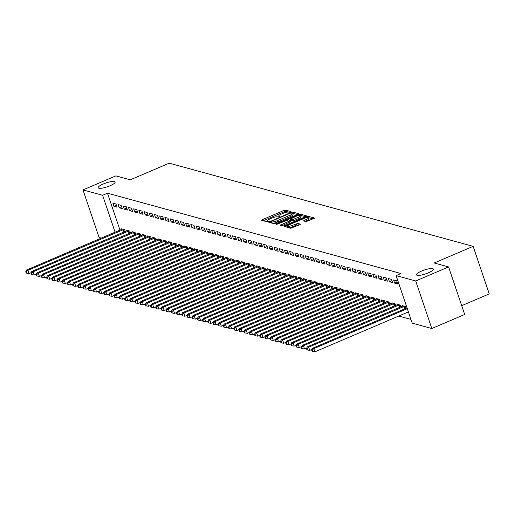 <?xml version="1.0" encoding="UTF-8"?>
<svg xmlns="http://www.w3.org/2000/svg" width="515" height="515" viewBox="0 0 515 515"><rect width="100%" height="100%" fill="white"/><g stroke="black" fill="none" stroke-linecap="round" stroke-linejoin="round"><path stroke-width="0.77" d="M290.512 212.038L290.988 211.588L285.568 210.101L283.862 210.474L262.347 219.66L261.665 220.311L267.085 221.791L268.83 221.128L268.058 220.884A4.378 0.998 -18.7 0 1 267.736 220.658A4.378 0.998 -18.7 0 1 270.253 218.804L272.042 218.038A4.378 0.998 -18.7 0 1 277.501 216.854L279.394 216.789L279.948 216.384L279.175 216.139A4.378 0.998 -18.7 0 1 278.853 215.907A4.378 0.998 -18.7 0 1 281.364 214.06L283.16 213.294A4.378 0.998 -18.7 0 1 288.619 212.109L290.512 212.038M421.598 271.057A8.916 2.034 -18.7 0 0 416.481 274.83A8.916 2.034 -18.7 0 0 428.255 272.879A8.916 2.034 -18.7 0 0 433.373 269.107A8.916 2.034 -18.7 0 0 421.598 271.057M103.341 183.964A8.916 2.034 -18.7 0 0 98.217 187.73A8.916 2.034 -18.7 0 0 109.991 185.786A8.916 2.034 -18.7 0 0 115.115 182.014A8.916 2.034 -18.7 0 0 103.341 183.964M306.155 221.637L314.678 218.115L308.556 216.397L306.85 216.764L284.55 226.529L290.672 228.248L299.672 224.765L300.457 224.186L297.779 223.407L292.456 225.325A3.656 0.837 -18.7 0 1 287.628 226.124A3.656 0.837 -18.7 0 1 289.726 224.579L303.889 218.527A3.656 0.837 -18.7 0 1 308.723 217.729A3.656 0.837 -18.7 0 1 306.618 219.274L303.477 220.864L306.155 221.637M396.112 275.602L415.714 280.965L431.808 328.512L412.212 323.15L396.112 275.602L400.985 273.523L107.468 193.196L102.601 195.275L115.103 232.22M101.371 238.084L99.099 237.467L82.999 189.913L115.875 175.879L130.276 179.819L169.242 163.184L473.156 246.35L434.19 262.985L448.591 266.931L415.714 280.965M82.999 189.913L102.601 195.275M298.024 214.349L298.706 213.699L292.687 212.051L290.981 212.418L268.682 222.184L274.804 223.903L276.51 223.536L298.024 214.349M300.625 214.221L306.644 215.869L305.962 216.519L284.447 225.705L282.741 226.079L280.063 225.3L289.572 220.993L290.357 220.42L288.548 219.879L276.497 224.334L298.919 214.594L300.625 214.221L301.056 215.508L305.492 216.718M461.704 305.665L489.25 293.904L473.156 246.35M393.589 279.948L394.677 283.166L397.792 284.016L396.705 280.804L393.589 279.948M406.026 308.337L405.408 306.509L402.286 305.653L402.473 306.213M383.192 277.102L384.274 280.321L387.396 281.171L386.308 277.958L383.192 277.102M395.629 305.492L395.011 303.663L391.889 302.807L392.076 303.367M372.789 274.257L373.877 277.476L376.999 278.325L375.911 275.113L372.789 274.257M385.233 302.646L384.608 300.818L381.493 299.962L381.679 300.522M362.393 271.411L363.481 274.63L366.603 275.48L365.515 272.268L362.393 271.411M374.836 299.801L374.212 297.973L371.096 297.116L371.283 297.676M351.996 268.572L353.084 271.785L356.206 272.635L355.118 269.422L351.996 268.572M364.433 296.955L363.815 295.127L360.7 294.271L360.886 294.831M341.6 265.727L342.687 268.939L345.81 269.789L344.722 266.577L341.6 265.727M354.037 294.11L353.419 292.282L350.303 291.426L350.49 291.986M331.203 262.882L332.291 266.094L335.407 266.944L334.325 263.732L331.203 262.882M343.64 291.265L343.022 289.436L339.9 288.58L340.093 289.14M320.806 260.036L321.894 263.249L325.01 264.098L323.922 260.886L320.806 260.036M333.244 288.419L332.626 286.591L329.503 285.735L329.697 286.295M310.41 257.191L311.498 260.403L314.614 261.253L313.526 258.041L310.41 257.191M322.847 285.574L322.229 283.746L319.107 282.889L319.294 283.45M300.013 254.346L301.101 257.558L304.217 258.408L303.129 255.195L300.013 254.346M312.451 282.729L311.832 280.9L308.71 280.044L308.897 280.604M289.617 251.5L290.698 254.713L293.82 255.562L292.732 252.35L289.617 251.5M302.054 279.883L301.436 278.055L298.314 277.199L298.5 277.759M279.214 248.655L280.302 251.867L283.424 252.717L282.336 249.505L279.214 248.655M291.657 277.038L291.033 275.21L287.917 274.353L288.104 274.913M268.817 245.81L269.905 249.022L273.027 249.872L271.939 246.659L268.817 245.81M281.261 274.192L280.636 272.364L277.521 271.508L277.707 272.068M258.421 242.964L259.509 246.176L262.631 247.026L261.543 243.814L258.421 242.964M270.858 271.347L270.24 269.519L267.124 268.663L267.311 269.223M248.024 240.119L249.112 243.331L252.234 244.181L251.146 240.969L248.024 240.119M260.461 268.502L259.843 266.673L256.728 265.817L256.914 266.377M237.627 237.273L238.715 240.486L241.831 241.335L240.743 238.123L237.627 237.273M250.065 265.656L249.447 263.828L246.325 262.972L246.518 263.532M227.231 234.428L228.319 237.64L231.435 238.49L230.347 235.278L227.231 234.428M239.668 262.811L239.05 260.983L235.928 260.127L236.121 260.687M216.834 231.583L217.922 234.795L221.038 235.645L219.95 232.432L216.834 231.583M229.272 259.966L228.654 258.137L225.531 257.281L225.718 257.841M206.438 228.737L207.526 231.95L210.641 232.799L209.554 229.587L206.438 228.737M218.875 257.12L218.257 255.292L215.135 254.436L215.322 254.996M196.041 225.892L197.123 229.104L200.245 229.954L199.157 226.742L196.041 225.892M208.478 254.275L207.86 252.447L204.738 251.59L204.925 252.15M185.638 223.047L186.726 226.259L189.848 227.109L188.76 223.896L185.638 223.047M198.082 251.429L197.457 249.601L194.342 248.745L194.528 249.305M175.242 220.201L176.33 223.413L179.452 224.263L178.364 221.051L175.242 220.201M187.679 248.584L187.061 246.756L183.945 245.9L184.132 246.46M164.845 217.356L165.933 220.568L169.055 221.418L167.967 218.206L164.845 217.356M177.282 245.739L176.664 243.91L173.549 243.054L173.735 243.614M154.448 214.51L155.536 217.723L158.659 218.572L157.571 215.36L154.448 214.51M166.886 242.893L166.268 241.065L163.152 240.209L163.339 240.769M144.052 211.665L145.14 214.877L148.256 215.727L147.168 212.515L144.052 211.665M156.489 240.048L155.871 238.22L152.749 237.364L152.942 237.924M133.655 208.82L134.743 212.032L137.859 212.882L136.771 209.669L133.655 208.82M146.093 237.203L145.475 235.374L142.352 234.518L142.546 235.078M123.259 205.974L124.347 209.187L127.463 210.036L126.375 206.824L123.259 205.974M135.696 234.357L135.078 232.529L131.956 231.673L132.143 232.233M112.862 203.129L113.95 206.341L117.066 207.191L115.978 203.979L112.862 203.129M125.299 231.512L124.682 229.684L121.559 228.827L121.746 229.387M107.468 193.196L119.976 230.141M398.713 316.049L410.938 319.39M130.495 232.935L129.877 231.106L126.761 230.25L126.948 230.81M118.057 204.552L119.145 207.764L122.267 208.614L121.18 205.401L118.057 204.552M140.891 235.78L140.273 233.952L137.157 233.095L137.344 233.655M128.454 207.397L129.542 210.609L132.664 211.459L131.576 208.247L128.454 207.397M151.294 238.625L150.67 236.797L147.554 235.941L147.741 236.501M138.85 210.242L139.938 213.455L143.061 214.304L141.973 211.092L138.85 210.242M161.691 241.471L161.073 239.642L157.951 238.786L158.137 239.346M149.253 213.088L150.335 216.3L153.457 217.15L152.369 213.937L149.253 213.088M172.087 244.316L171.469 242.488L168.347 241.632L168.534 242.192M159.65 215.933L160.738 219.145L163.854 219.995L162.766 216.783L159.65 215.933M182.484 247.161L181.866 245.333L178.744 244.477L178.93 245.037M170.047 218.778L171.135 221.991L174.25 222.841L173.162 219.628L170.047 218.778M192.88 250.007L192.262 248.179L189.14 247.322L189.333 247.882M180.443 221.624L181.531 224.836L184.647 225.686L183.559 222.474L180.443 221.624M203.277 252.852L202.659 251.024L199.537 250.168L199.73 250.728M190.84 224.469L191.928 227.682L195.043 228.531L193.955 225.319L190.84 224.469M213.674 255.698L213.055 253.869L209.94 253.013L210.126 253.573M201.236 227.315L202.324 230.527L205.446 231.377L204.358 228.164L201.236 227.315M224.07 258.543L223.452 256.715L220.336 255.858L220.523 256.418M211.633 230.16L212.721 233.372L215.843 234.222L214.755 231.01L211.633 230.16M234.473 261.388L233.849 259.56L230.733 258.704L230.92 259.264M222.029 233.005L223.117 236.218L226.24 237.067L225.152 233.855L222.029 233.005M244.87 264.234L244.245 262.405L241.129 261.549L241.316 262.109M232.426 235.851L233.514 239.063L236.636 239.913L235.548 236.7L232.426 235.851M255.266 267.079L254.648 265.251L251.526 264.395L251.713 264.955M242.829 238.696L243.91 241.908L247.033 242.758L245.945 239.546L242.829 238.696M265.663 269.924L265.045 268.096L261.923 267.24L262.109 267.8M253.226 241.541L254.313 244.754L257.429 245.603L256.341 242.391L253.226 241.541M276.059 272.77L275.441 270.942L272.319 270.085L272.506 270.645M263.622 244.387L264.71 247.599L267.826 248.449L266.738 245.237L263.622 244.387M286.456 275.615L285.838 273.787L282.716 272.931L282.909 273.491M274.019 247.232L275.107 250.445L278.222 251.294L277.134 248.082L274.019 247.232M296.852 278.461L296.234 276.632L293.112 275.776L293.305 276.336M284.415 250.078L285.503 253.29L288.619 254.14L287.531 250.927L284.415 250.078M307.249 281.306L306.631 279.478L303.515 278.621L303.702 279.182M294.812 252.923L295.9 256.135L299.022 256.985L297.934 253.773L294.812 252.923M317.646 284.151L317.028 282.323L313.912 281.467L314.099 282.027M305.208 255.768L306.296 258.981L309.418 259.83L308.331 256.618L305.208 255.768M328.049 286.997L327.424 285.168L324.308 284.312L324.495 284.872M315.605 258.614L316.693 261.826L319.815 262.676L318.727 259.463L315.605 258.614M338.445 289.842L337.821 288.014L334.705 287.158L334.892 287.718M326.001 261.459L327.089 264.671L330.212 265.521L329.124 262.309L326.001 261.459M348.842 292.687L348.224 290.859L345.102 290.003L345.288 290.563M336.404 264.304L337.486 267.517L340.608 268.367L339.52 265.154L336.404 264.304M359.238 295.533L358.62 293.705L355.498 292.848L355.685 293.408M346.801 267.15L347.889 270.362L351.005 271.212L349.917 268L346.801 267.15M369.635 298.378L369.017 296.55L365.895 295.694L366.081 296.254M357.198 269.995L358.286 273.207L361.401 274.057L360.313 270.845L357.198 269.995M380.031 301.224L379.413 299.395L376.291 298.539L376.484 299.099M367.594 272.834L368.682 276.053L371.798 276.903L370.71 273.69L367.594 272.834M390.428 304.069L389.81 302.241L386.688 301.384L386.881 301.945M377.991 275.68L379.079 278.898L382.194 279.748L381.113 276.536L377.991 275.68M400.825 306.914L400.207 305.086L397.091 304.23L397.277 304.79M388.387 278.525L389.475 281.744L392.597 282.593L391.509 279.381L388.387 278.525M448.591 266.931L464.685 314.478L431.808 328.512M113.95 206.341L116.422 205.285M119.145 207.764L121.617 206.708M124.347 209.187L126.819 208.131M129.542 210.609L132.014 209.554M134.743 212.032L137.215 210.976M139.938 213.455L142.41 212.399M145.14 214.877L147.612 213.822M150.335 216.3L152.813 215.244M155.536 217.723L158.008 216.667M160.738 219.145L163.21 218.09M165.933 220.568L168.405 219.512M171.135 221.991L173.607 220.935M176.33 223.413L178.802 222.358M181.531 224.836L184.003 223.78M186.726 226.259L189.198 225.203M191.928 227.682L194.4 226.626M197.123 229.104L199.601 228.048M202.324 230.527L204.796 229.471M207.526 231.95L209.998 230.894M212.721 233.372L215.193 232.317M217.922 234.795L220.394 233.739M223.117 236.218L225.589 235.162M228.319 237.64L230.791 236.585M233.514 239.063L235.986 238.007M238.715 240.486L241.187 239.43M243.91 241.908L246.389 240.853M249.112 243.331L251.584 242.275M254.313 244.754L256.785 243.698M259.509 246.176L261.981 245.121M264.71 247.599L267.182 246.543M269.905 249.022L272.377 247.966M275.107 250.445L277.579 249.389M280.302 251.867L282.774 250.811M285.503 253.29L287.975 252.234M290.698 254.713L293.177 253.657M295.9 256.135L298.372 255.08M301.101 257.558L303.573 256.502M306.296 258.981L308.768 257.925M311.498 260.403L313.97 259.348M316.693 261.826L319.165 260.77M321.894 263.249L324.366 262.193M327.089 264.671L329.561 263.616M332.291 266.094L334.763 265.038M337.486 267.517L339.964 266.461M342.687 268.939L345.159 267.884M347.889 270.362L350.361 269.306M353.084 271.785L355.556 270.729M358.286 273.207L360.757 272.152M363.481 274.63L365.953 273.574M368.682 276.053L371.154 274.997M373.877 277.476L376.349 276.42M379.079 278.898L381.551 277.843M384.274 280.321L386.752 279.265M389.475 281.744L391.947 280.688M394.677 283.166L397.149 282.111M289.379 212.309L286.005 211.388L284.299 211.762L263.255 220.742M271.186 222.345L270.375 222.692M297.554 214.549L292.636 213.345A4.378 0.998 -18.7 0 0 292.314 213.12L290.383 213.178L271.495 221.238L270.948 221.643L271.759 221.901A4.378 0.998 -18.7 0 0 277.218 220.71L290.125 215.199A4.378 0.998 -18.7 0 0 292.636 213.352L293.074 214.633A4.378 0.998 -18.7 0 1 290.557 216.487L277.649 221.997L277.218 220.71M271.405 222.847L271.019 221.695M277.649 221.997A4.378 0.998 -18.7 0 1 272.19 223.182L271.45 222.982M281.75 225.808L290.692 221.63M289.424 220.117L290.338 219.725M298.629 217.13A3.656 0.837 -18.7 0 0 300.728 215.585A3.656 0.837 -18.7 0 0 295.893 216.384L290.222 219.165L291.928 219.628L293.634 219.261L298.629 217.13L299.061 218.418A3.656 0.837 -18.7 0 0 301.159 216.867L300.728 215.585M290.595 220.259L290.222 219.165M299.061 218.418L294.071 220.542L292.366 220.916L290.653 220.446M301.056 215.508L300.676 215.502M308.723 217.729L309.155 219.017A3.656 0.837 -18.7 0 1 307.056 220.562L305.163 221.366M287.628 226.124L288.059 227.405A3.656 0.837 -18.7 0 0 292.893 226.606L292.456 225.325M299.202 224.965L296.511 225.061L292.893 226.606M287.724 226.4L286.243 227.031M313.423 218.894L308.685 217.665M122.403 229.059L26.619 270.002L27.919 270.356L29.001 273.568L31.222 272.628M26.271 271.894L25.75 271.746L26.188 273.034L26.703 273.175L26.271 271.894L27.919 270.356L123.838 229.452M25.75 271.746L26.619 270.002M29.001 273.568L26.703 273.175M127.598 230.482L31.814 271.424L33.114 271.778L34.202 274.991L36.417 274.051M31.467 273.317L30.951 273.169L31.383 274.456L31.904 274.598L31.467 273.317L33.114 271.778L129.033 230.875M30.951 273.169L31.814 271.424M34.202 274.991L31.904 274.598M132.799 231.905L37.016 272.847L38.316 273.201L39.404 276.413L41.618 275.474M36.668 274.74L36.147 274.592L36.584 275.879L37.099 276.021L36.668 274.74L38.316 273.201L134.235 232.297M36.147 274.592L37.016 272.847M39.404 276.413L37.099 276.021M137.994 233.327L42.211 274.27L43.511 274.624L44.599 277.836L46.814 276.89M41.863 276.162L41.348 276.014L41.779 277.302L42.301 277.443L41.863 276.162L43.511 274.624L139.436 233.72M41.348 276.014L42.211 274.27M44.599 277.836L42.301 277.443M143.196 234.75L47.412 275.692L48.713 276.046L49.8 279.259L52.015 278.312M47.065 277.585L46.543 277.437L46.981 278.724L47.502 278.866L47.065 277.585L48.713 276.046L144.631 235.143M46.543 277.437L47.412 275.692M49.8 279.259L47.502 278.866M148.397 236.173L52.607 277.115L53.908 277.469L54.996 280.681L57.21 279.735M52.266 279.008L51.745 278.86L52.176 280.147L52.697 280.289L52.266 279.008L53.908 277.469L149.833 236.565M51.745 278.86L52.607 277.115M54.996 280.681L52.697 280.289M153.592 237.595L57.809 278.538L59.109 278.892L60.197 282.104L62.412 281.158M57.461 280.424L56.94 280.282L57.377 281.57L57.899 281.711L57.461 280.424L59.109 278.892L155.028 237.988M56.94 280.282L57.809 278.538M60.197 282.104L57.899 281.711M158.794 239.018L63.01 279.96L64.304 280.315L65.392 283.527L67.613 282.581M62.663 281.847L62.141 281.705L62.573 282.993L63.094 283.134L62.663 281.847L64.304 280.315L160.229 239.411M62.141 281.705L63.01 279.96M65.392 283.527L63.094 283.134M163.989 240.441L68.205 281.383L69.506 281.737L70.594 284.95L72.808 284.003M67.858 283.269L67.336 283.128L67.774 284.415L68.295 284.557L67.858 283.269L69.506 281.737L165.424 240.833M67.336 283.128L68.205 281.383M70.594 284.95L68.295 284.557M169.19 241.863L73.407 282.806L74.707 283.16L75.789 286.372L78.01 285.426M73.059 284.692L72.538 284.55L72.976 285.838L73.49 285.98L73.059 284.692L74.707 283.16L170.626 242.256M72.538 284.55L73.407 282.806M75.789 286.372L73.49 285.98M174.385 243.286L78.602 284.228L79.902 284.583L80.99 287.795L83.205 286.849M78.254 286.115L77.739 285.973L78.171 287.261L78.692 287.402L78.254 286.115L79.902 284.583L175.821 243.679M77.739 285.973L78.602 284.228M80.99 287.795L78.692 287.402M179.587 244.709L83.803 285.651L85.104 286.005L86.192 289.218L88.406 288.271M83.456 287.537L82.934 287.396L83.372 288.683L83.887 288.825L83.456 287.537L85.104 286.005L181.023 245.101M82.934 287.396L83.803 285.651M86.192 289.218L83.887 288.825M184.782 246.131L88.998 287.074L90.299 287.428L91.387 290.64L93.601 289.694M88.651 288.96L88.136 288.818L88.567 290.106L89.089 290.248L88.651 288.96L90.299 287.428L186.224 246.524M88.136 288.818L88.998 287.074M91.387 290.64L89.089 290.248M189.984 247.554L94.2 288.497L95.5 288.851L96.588 292.063L98.803 291.117M93.852 290.383L93.331 290.241L93.769 291.529L94.29 291.67L93.852 290.383L95.5 288.851L191.419 247.947M93.331 290.241L94.2 288.497M96.588 292.063L94.29 291.67M195.185 248.977L99.395 289.919L100.695 290.273L101.783 293.486L103.998 292.539M99.054 291.805L98.532 291.664L98.964 292.951L99.485 293.093L99.054 291.805L100.695 290.273L196.621 249.369M98.532 291.664L99.395 289.919M101.783 293.486L99.485 293.093M200.38 250.399L104.597 291.342L105.897 291.696L106.985 294.908L109.199 293.962M104.249 293.228L103.727 293.087L104.165 294.374L104.687 294.516L104.249 293.228L105.897 291.696L201.816 250.792M103.727 293.087L104.597 291.342M106.985 294.908L104.687 294.516M205.582 251.822L109.798 292.765L111.092 293.119L112.18 296.331L114.401 295.385M109.45 294.651L108.929 294.509L109.36 295.797L109.882 295.938L109.45 294.651L111.092 293.119L207.017 252.215M108.929 294.509L109.798 292.765M112.18 296.331L109.882 295.938M210.777 253.245L114.993 294.187L116.293 294.541L117.381 297.754L119.596 296.807M114.645 296.074L114.124 295.932L114.562 297.219L115.083 297.361L114.645 296.074L116.293 294.541L212.212 253.638M114.124 295.932L114.993 294.187M117.381 297.754L115.083 297.361M215.978 254.668L120.195 295.61L121.495 295.964L122.576 299.176L124.797 298.23M119.847 297.496L119.326 297.355L119.763 298.642L120.278 298.784L119.847 297.496L121.495 295.964L217.414 255.06M119.326 297.355L120.195 295.61M122.576 299.176L120.278 298.784M221.173 256.09L125.39 297.033L126.69 297.387L127.778 300.599L129.992 299.653M125.042 298.919L124.527 298.777L124.958 300.065L125.48 300.206L125.042 298.919L126.69 297.387L222.609 256.483M124.527 298.777L125.39 297.033M127.778 300.599L125.48 300.206M226.375 257.513L130.591 298.455L131.892 298.809L132.979 302.022L135.194 301.075M130.244 300.342L129.722 300.2L130.16 301.487L130.675 301.629L130.244 300.342L131.892 298.809L227.81 257.906M129.722 300.2L130.591 298.455M132.979 302.022L130.675 301.629M231.57 258.936L135.786 299.878L137.087 300.232L138.174 303.444L140.389 302.498M135.439 301.764L134.924 301.623L135.355 302.91L135.876 303.052L135.439 301.764L137.087 300.232L233.012 259.328M134.924 301.623L135.786 299.878M138.174 303.444L135.876 303.052M236.771 260.358L140.988 301.301L142.288 301.655L143.376 304.867L145.591 303.921M140.64 303.187L140.119 303.045L140.556 304.333L141.078 304.474L140.64 303.187L142.288 301.655L238.207 260.751M140.119 303.045L140.988 301.301M143.376 304.867L141.078 304.474M241.973 261.781L146.183 302.723L147.483 303.078L148.571 306.29L150.786 305.344M145.842 304.61L145.32 304.468L145.751 305.755L146.273 305.897L145.842 304.61L147.483 303.078L243.408 262.174M145.32 304.468L146.183 302.723M148.571 306.29L146.273 305.897M247.168 263.204L151.384 304.146L152.685 304.5L153.773 307.713L155.987 306.766M151.037 306.032L150.515 305.891L150.953 307.178L151.474 307.32L151.037 306.032L152.685 304.5L248.603 263.596M150.515 305.891L151.384 304.146M153.773 307.713L151.474 307.32M252.369 264.626L156.586 305.569L157.88 305.923L158.968 309.135L161.189 308.189M156.238 307.455L155.717 307.313L156.148 308.601L156.669 308.743L156.238 307.455L157.88 305.923L253.805 265.019M155.717 307.313L156.586 305.569M158.968 309.135L156.669 308.743M257.564 266.049L161.781 306.992L163.081 307.346L164.169 310.558L166.384 309.612M161.433 308.878L160.912 308.736L161.35 310.024L161.871 310.165L161.433 308.878L163.081 307.346L259 266.442M160.912 308.736L161.781 306.992M164.169 310.558L161.871 310.165M262.766 267.472L166.982 308.414L168.283 308.768L169.364 311.981L171.585 311.034M166.635 310.3L166.113 310.159L166.551 311.446L167.066 311.588L166.635 310.3L168.283 308.768L264.201 267.864M166.113 310.159L166.982 308.414M169.364 311.981L167.066 311.588M267.961 268.894L172.177 309.837L173.478 310.191L174.566 313.403L176.78 312.457M171.83 311.723L171.315 311.581L171.746 312.869L172.268 313.011L171.83 311.723L173.478 310.191L269.397 269.287M171.315 311.581L172.177 309.837M174.566 313.403L172.268 313.011M273.162 270.317L177.379 311.26L178.679 311.614L179.767 314.826L181.982 313.88M177.031 313.146L176.51 313.004L176.948 314.292L177.463 314.433L177.031 313.146L178.679 311.614L274.598 270.71M176.51 313.004L177.379 311.26M179.767 314.826L177.463 314.433M278.358 271.74L182.574 312.682L183.874 313.036L184.962 316.249L187.177 315.302M182.226 314.568L181.711 314.427L182.143 315.714L182.664 315.856L182.226 314.568L183.874 313.036L279.8 272.132M181.711 314.427L182.574 312.682M184.962 316.249L182.664 315.856M283.559 273.162L187.775 314.105L189.076 314.459L190.164 317.671L192.378 316.725M187.428 315.991L186.906 315.85L187.344 317.137L187.866 317.279L187.428 315.991L189.076 314.459L284.995 273.555M186.906 315.85L187.775 314.105M190.164 317.671L187.866 317.279M288.761 274.585L192.971 315.528L194.271 315.882L195.359 319.094L197.573 318.148M192.629 317.414L192.108 317.272L192.539 318.56L193.061 318.701L192.629 317.414L194.271 315.882L290.196 274.978M192.108 317.272L192.971 315.528M195.359 319.094L193.061 318.701M293.956 276.008L198.172 316.95L199.472 317.304L200.56 320.517L202.775 319.57M197.824 318.837L197.303 318.695L197.741 319.982L198.262 320.124L197.824 318.837L199.472 317.304L295.391 276.401M197.303 318.695L198.172 316.95M200.56 320.517L198.262 320.124M299.157 277.43L203.374 318.373L204.667 318.727L205.755 321.939L207.976 320.993M203.026 320.259L202.504 320.118L202.936 321.405L203.457 321.547L203.026 320.259L204.667 318.727L300.593 277.823M202.504 320.118L203.374 318.373M205.755 321.939L203.457 321.547M304.352 278.853L208.569 319.796L209.869 320.15L210.957 323.362L213.171 322.416M208.221 321.682L207.7 321.54L208.137 322.828L208.659 322.969L208.221 321.682L209.869 320.15L305.788 279.246M207.7 321.54L208.569 319.796M210.957 323.362L208.659 322.969M309.554 280.276L213.77 321.218L215.07 321.572L216.152 324.785L218.373 323.838M213.422 323.105L212.901 322.963L213.339 324.25L213.854 324.392L213.422 323.105L215.07 321.572L310.989 280.669M212.901 322.963L213.77 321.218M216.152 324.785L213.854 324.392M314.749 281.699L218.965 322.641L220.266 322.995L221.353 326.207L223.568 325.261M218.618 324.527L218.103 324.386L218.534 325.673L219.055 325.815L218.618 324.527L220.266 322.995L316.184 282.091M218.103 324.386L218.965 322.641M221.353 326.207L219.055 325.815M319.95 283.121L224.167 324.064L225.467 324.418L226.555 327.63L228.769 326.684M223.819 325.95L223.298 325.808L223.735 327.096L224.25 327.237L223.819 325.95L225.467 324.418L321.386 283.514M223.298 325.808L224.167 324.064M226.555 327.63L224.25 327.237M325.145 284.544L229.362 325.486L230.662 325.841L231.75 329.053L233.965 328.107M229.014 327.373L228.499 327.231L228.93 328.519L229.452 328.66L229.014 327.373L230.662 325.841L326.587 284.937M228.499 327.231L229.362 325.486M231.75 329.053L229.452 328.66M330.347 285.967L234.563 326.909L235.864 327.263L236.952 330.476L239.166 329.529M234.216 328.795L233.694 328.654L234.132 329.941L234.653 330.083L234.216 328.795L235.864 327.263L331.782 286.359M233.694 328.654L234.563 326.909M236.952 330.476L234.653 330.083M335.548 287.389L239.758 328.332L241.059 328.686L242.147 331.898L244.368 330.952M239.417 330.218L238.896 330.076L239.327 331.364L239.848 331.506L239.417 330.218L241.059 328.686L336.984 287.782M238.896 330.076L239.758 328.332M242.147 331.898L239.848 331.506M340.743 288.812L244.96 329.755L246.26 330.109L247.348 333.321L249.563 332.375M244.612 331.641L244.091 331.499L244.528 332.787L245.05 332.928L244.612 331.641L246.26 330.109L342.179 289.205M244.091 331.499L244.96 329.755M247.348 333.321L245.05 332.928M345.945 290.235L250.161 331.177L251.455 331.531L252.543 334.744L254.764 333.797M249.814 333.063L249.292 332.922L249.724 334.209L250.245 334.351L249.814 333.063L251.455 331.531L347.38 290.627M249.292 332.922L250.161 331.177M252.543 334.744L250.245 334.351M351.14 291.657L255.356 332.6L256.657 332.954L257.745 336.166L259.959 335.22M255.009 334.486L254.487 334.344L254.925 335.632L255.446 335.774L255.009 334.486L256.657 332.954L352.575 292.05M254.487 334.344L255.356 332.6M257.745 336.166L255.446 335.774M356.341 293.08L260.558 334.023L261.858 334.377L262.94 337.589L265.161 336.643M260.21 335.909L259.689 335.767L260.127 337.055L260.642 337.196L260.21 335.909L261.858 334.377L357.777 293.473M259.689 335.767L260.558 334.023M262.94 337.589L260.642 337.196M361.536 294.503L265.753 335.445L267.053 335.799L268.141 339.012L270.356 338.065M265.405 337.331L264.89 337.19L265.322 338.477L265.843 338.619L265.405 337.331L267.053 335.799L362.972 294.895M264.89 337.19L265.753 335.445M268.141 339.012L265.843 338.619M366.738 295.925L270.954 336.868L272.255 337.222L273.343 340.434L275.557 339.488M270.607 338.754L270.085 338.613L270.523 339.9L271.038 340.042L270.607 338.754L272.255 337.222L368.173 296.318M270.085 338.613L270.954 336.868M273.343 340.434L271.038 340.042M371.933 297.348L276.149 338.291L277.45 338.645L278.538 341.857L280.752 340.911M275.802 340.177L275.287 340.035L275.718 341.323L276.24 341.464L275.802 340.177L277.45 338.645L373.375 297.741M275.287 340.035L276.149 338.291M278.538 341.857L276.24 341.464M377.135 298.771L281.351 339.713L282.651 340.067L283.739 343.28L285.954 342.333M281.003 341.6L280.482 341.458L280.92 342.745L281.441 342.887L281.003 341.6L282.651 340.067L378.57 299.164M280.482 341.458L281.351 339.713M283.739 343.28L281.441 342.887M382.336 300.194L286.546 341.136L287.846 341.49L288.934 344.702L291.155 343.756M286.205 343.022L285.683 342.881L286.115 344.168L286.636 344.31L286.205 343.022L287.846 341.49L383.772 300.586M285.683 342.881L286.546 341.136M288.934 344.702L286.636 344.31M387.531 301.616L291.748 342.559L293.048 342.913L294.136 346.125L296.35 345.179M291.4 344.445L290.878 344.303L291.316 345.591L291.838 345.732L291.4 344.445L293.048 342.913L388.967 302.009M290.878 344.303L291.748 342.559M294.136 346.125L291.838 345.732M392.733 303.039L296.949 343.981L298.243 344.335L299.331 347.548L301.552 346.601M296.601 345.868L296.08 345.726L296.511 347.013L297.033 347.155L296.601 345.868L298.243 344.335L394.168 303.432M296.08 345.726L296.949 343.981M299.331 347.548L297.033 347.155M397.928 304.462L302.144 345.404L303.444 345.758L304.532 348.97L306.747 348.024M301.796 347.29L301.275 347.149L301.713 348.436L302.234 348.578L301.796 347.29L303.444 345.758L399.363 304.854M301.275 347.149L302.144 345.404M304.532 348.97L302.234 348.578M403.129 305.884L307.346 346.827L308.646 347.181L309.734 350.393L311.948 349.447M306.998 348.713L306.476 348.571L306.914 349.859L307.429 350L306.998 348.713L308.646 347.181L404.565 306.277M306.476 348.571L307.346 346.827M309.734 350.393L307.429 350M407.05 307.899L312.541 348.249L313.841 348.603L314.929 351.816L408.408 311.91M312.193 350.136L311.678 349.994L312.109 351.281L312.631 351.423L312.193 350.136L313.841 348.603L407.32 308.697M311.678 349.994L312.541 348.249M314.929 351.816L312.631 351.423M279.394 216.789L279.175 216.139M268.276 221.534L268.058 220.884M262.663 220.581L262.347 219.66M284.299 211.762L283.862 210.474M286.005 211.388L285.568 210.101M269.783 222.532L269.467 221.605M291.155 212.94L290.981 212.418M293.125 213.339L292.687 212.051M272.19 223.182L271.759 221.901M290.557 216.487L290.125 215.199M281.158 225.641L280.849 224.72M290.009 222.28L289.572 220.993M277.179 224.321L277.044 223.928M299.196 215.412L298.919 214.594M292.366 220.916L291.928 219.628M294.071 220.542L293.634 219.261M304.571 221.205L304.262 220.285M307.056 220.562L306.618 219.274M296.511 225.061L296.074 223.78M298.211 224.695L297.779 223.407M285.651 226.87L285.336 225.95M307.12 217.568L306.85 216.764M308.994 217.678L308.556 216.397M123.941 232.091L123.137 229.703M124.43 231.885L123.626 229.523M129.143 233.514L128.332 231.126M129.626 233.308L128.827 230.945M134.344 234.937L133.533 232.548M134.827 234.731L134.022 232.368M139.539 236.359L138.735 233.971M140.022 236.153L139.224 233.791M144.741 237.782L143.93 235.394M145.224 237.576L144.425 235.213M149.936 239.205L149.131 236.816M150.419 238.999L149.62 236.636M155.137 240.627L154.326 238.239M155.62 240.421L154.822 238.059M160.332 242.05L159.528 239.662M160.822 241.844L160.017 239.481M165.534 243.473L164.723 241.084M166.017 243.267L165.218 240.904M170.729 244.895L169.924 242.507M171.218 244.689L170.414 242.327M175.93 246.318L175.119 243.93M176.413 246.112L175.615 243.75M181.132 247.741L180.321 245.352M181.615 247.535L180.81 245.172M186.327 249.163L185.522 246.775M186.81 248.957L186.012 246.595M191.529 250.586L190.717 248.198M192.011 250.38L191.213 248.018M196.724 252.009L195.919 249.621M197.206 251.803L196.408 249.44M201.925 253.432L201.114 251.043M202.408 253.226L201.61 250.863M207.12 254.854L206.315 252.466M207.609 254.648L206.805 252.286M212.322 256.277L211.511 253.889M212.804 256.071L212.006 253.708M217.517 257.7L216.712 255.311M218.006 257.494L217.201 255.131M222.718 259.122L221.907 256.734M223.201 258.916L222.403 256.554M227.92 260.545L227.109 258.157M228.403 260.339L227.604 257.976M233.115 261.968L232.31 259.579M233.598 261.762L232.799 259.399M238.316 263.39L237.505 261.002M238.799 263.184L238.001 260.822M243.511 264.813L242.707 262.425M243.994 264.607L243.196 262.244M248.713 266.236L247.902 263.847M249.196 266.03L248.397 263.667M253.908 267.658L253.103 265.27M254.397 267.452L253.592 265.09M259.109 269.081L258.298 266.693M259.592 268.875L258.794 266.513M264.304 270.504L263.5 268.115M264.794 270.298L263.989 267.935M269.506 271.926L268.701 269.538M269.989 271.72L269.191 269.358M274.707 273.349L273.896 270.961M275.19 273.143L274.392 270.781M279.903 274.772L279.098 272.384M280.385 274.566L279.587 272.203M285.104 276.195L284.293 273.806M285.587 275.989L284.789 273.626M290.299 277.617L289.494 275.229M290.782 277.411L289.984 275.049M295.501 279.04L294.689 276.652M295.983 278.834L295.185 276.471M300.696 280.463L299.891 278.074M301.185 280.257L300.38 277.894M305.897 281.885L305.086 279.497M306.38 281.679L305.582 279.317M311.092 283.308L310.288 280.92M311.581 283.102L310.777 280.739M316.294 284.731L315.489 282.342M316.776 284.525L315.978 282.162M321.495 286.153L320.684 283.765M321.978 285.947L321.18 283.585M326.69 287.576L325.886 285.188M327.173 287.37L326.375 285.007M331.892 288.999L331.081 286.61M332.375 288.793L331.576 286.43M337.087 290.421L336.282 288.033M337.57 290.215L336.771 287.853M342.288 291.844L341.477 289.456M342.771 291.638L341.973 289.276M347.483 293.267L346.679 290.878M347.973 293.061L347.168 290.698M352.685 294.689L351.874 292.301M353.168 294.483L352.369 292.121M357.88 296.112L357.075 293.724M358.369 295.906L357.565 293.544M363.081 297.535L362.277 295.147M363.564 297.329L362.766 294.966M368.283 298.957L367.472 296.569M368.766 298.752L367.968 296.389M373.478 300.38L372.673 297.992M373.961 300.174L373.163 297.812M378.68 301.803L377.868 299.415M379.162 301.597L378.364 299.234M383.875 303.226L383.07 300.837M384.357 303.02L383.559 300.657M389.076 304.648L388.265 302.26M389.559 304.442L388.761 302.08M394.271 306.071L393.466 303.683M394.76 305.865L393.956 303.502M399.473 307.494L398.661 305.105M399.955 307.288L399.157 304.925M404.668 308.916L403.863 306.528M405.157 308.71L404.352 306.348M279.175 216.873L278.853 215.907M268.064 221.617L267.736 220.658M271.386 222.931L270.948 221.643M290.795 221.701L290.357 220.42M290.557 220.375L290.119 219.094"/></g></svg>
